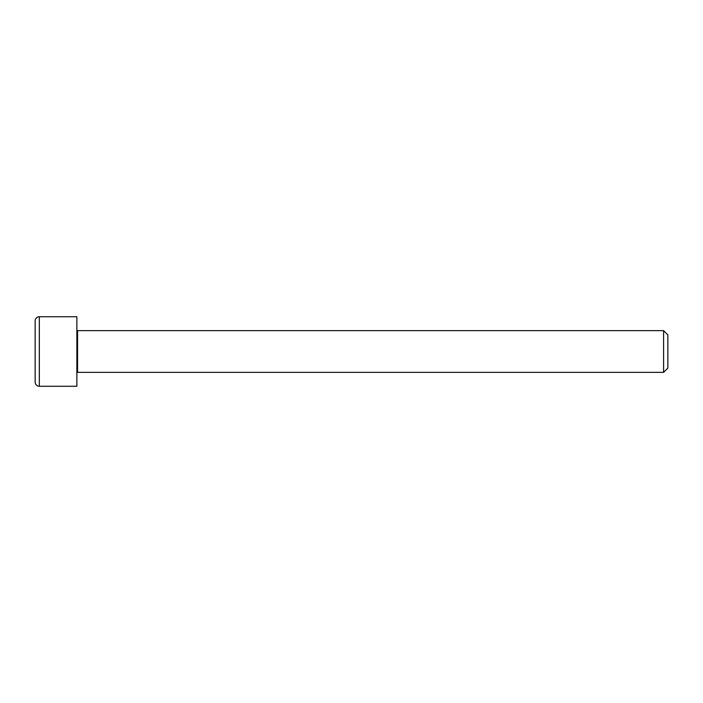 <?xml version="1.0" encoding="UTF-8"?>
<svg xmlns="http://www.w3.org/2000/svg" width="703" height="703" viewBox="0 0 703 703"><rect width="100%" height="100%" fill="white"/><g stroke="black" fill="none" stroke-linecap="round" stroke-linejoin="round"><path stroke-width="1.05" d="M663.588 330.638L667.85 334.909L667.85 368.091L663.588 372.362L663.588 330.638L77.558 330.638A0.694 0.694 0 0 1 76.864 329.944M663.588 372.362L77.558 372.362A0.694 0.694 0 0 0 76.864 373.056M39.324 316.737A4.174 4.174 0 0 0 35.15 320.911L35.15 382.089A4.174 4.174 0 0 0 39.324 386.263L76.864 386.263L76.864 316.737L39.324 316.737L39.324 386.263M77.558 330.638L77.558 372.362"/></g></svg>
